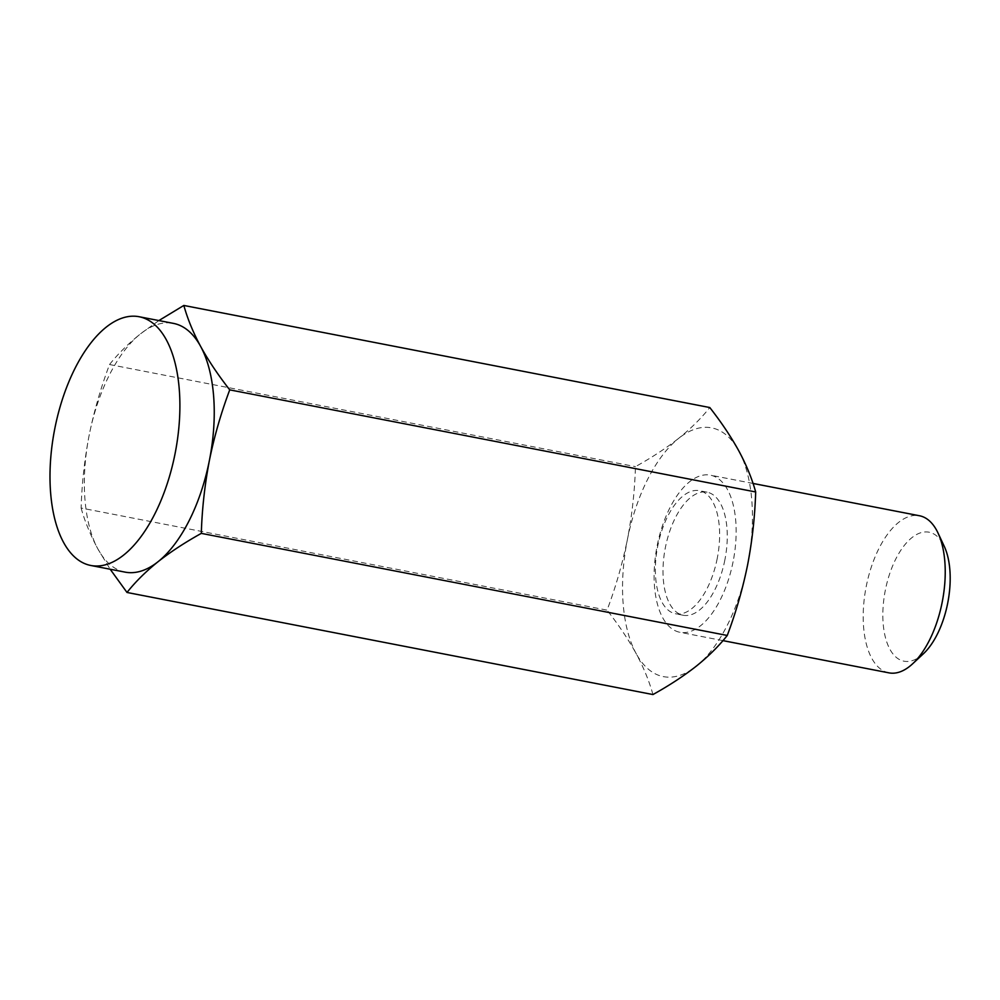 <?xml version="1.0" encoding="UTF-8"?>
<svg xmlns="http://www.w3.org/2000/svg" width="1000" height="1000" viewBox="0 0 1000 1000"><rect width="100%" height="100%" fill="white"/><g stroke="black" fill="none" stroke-linecap="round" stroke-linejoin="round"><path stroke-width="0.75" stroke-dasharray="5 3.75" d="M158.887 320.562L140.55 333.8C128.287 343.675 117.95 353.913 109.525 364.538C100.838 387.65 94.062 411.175 89.188 435.1C84.575 459.087 81.875 483.4 81.112 508.038L607.05 610.138C615.575 587.575 622.35 564.05 627.388 539.575A126.7 61.413 101 0 1 678.75 438.275C691.025 428.4 701.363 418.15 709.788 407.537M652.95 694.55C649.262 681.25 643.662 667.575 636.125 653.538A126.7 61.413 101 0 1 627.388 539.575C632.013 515.5 634.712 491.188 635.475 466.625C651.825 457.55 666.25 448.1 678.75 438.275A126.7 61.413 101 0 1 738.85 450.938A126.7 61.413 101 0 1 747.6 564.9A126.7 61.413 101 0 1 696.237 666.2A126.7 61.413 101 0 1 636.125 653.538C628.362 639.438 618.675 624.975 607.05 610.138M81.112 508.038C84.787 521.337 90.4 535.013 97.938 549.062L110.188 569.237M109.525 364.538L635.475 466.625M923.425 653.737A65.7 31.85 101 0 1 884.75 634.625A65.7 31.85 101 0 1 901.25 549.625A65.7 31.85 101 0 1 944.262 546.362M888.975 672.862A80.025 38.788 101 0 1 866.137 586.912A80.025 38.788 101 0 1 919.463 515.75M733.088 561.712A80.025 38.788 101 0 1 679.875 632.275A80.025 38.788 101 0 1 657.05 546.325A80.025 38.788 101 0 1 710.375 475.163A80.025 38.788 101 0 1 733.088 561.712M125.15 572.137A126.7 61.413 101 0 1 97.938 549.062A126.7 61.413 101 0 1 89.188 435.1A126.7 61.413 101 0 1 140.55 333.8A126.7 61.413 101 0 1 173.438 323.387M717.225 558.5A62.688 30.387 101 0 1 675.55 613.763A62.688 30.387 101 0 1 657.663 546.45A62.688 30.387 101 0 1 699.438 490.7A62.688 30.387 101 0 1 717.225 558.5M724.862 559.987A62.688 30.387 101 0 1 683.188 615.25A62.688 30.387 101 0 1 665.3 547.925A62.688 30.387 101 0 1 707.075 492.188A62.688 30.387 101 0 1 724.862 559.987M753.037 483.45L710.375 475.163M722.938 640.625L679.875 632.275M707.075 492.188L699.438 490.7M683.188 615.25L675.55 613.763"/><path stroke-width="1.5" d="M229.737 389.862C218.113 375.025 208.425 360.562 200.662 346.463A126.7 61.413 101 0 1 209.4 460.425A126.7 61.413 101 0 1 158.038 561.725C170.538 551.9 184.963 542.45 201.312 533.375C202.025 509.3 204.725 484.975 209.4 460.425C214.288 436.413 221.075 412.887 229.737 389.862L755.675 491.962C754.912 516.613 752.212 540.925 747.6 564.9C742.725 588.837 735.95 612.362 727.262 635.462C718.85 646.087 708.5 656.325 696.237 666.2C683.725 676.025 669.3 685.475 652.95 694.55L127 592.463C135.425 581.85 145.762 571.6 158.038 561.725A126.7 61.413 101 0 1 125.15 572.137L90.8 565.475A126.7 61.413 101 0 1 54.65 429.4A126.7 61.413 101 0 1 139.088 316.725A126.7 61.413 101 0 1 175.05 453.762A126.7 61.413 101 0 1 90.8 565.475M139.088 316.725L173.438 323.387A126.7 61.413 101 0 1 200.662 346.463C193.125 332.425 187.525 318.75 183.837 305.45L709.788 407.537C721.4 422.375 731.087 436.838 738.85 450.938C746.388 464.988 752 478.663 755.675 491.962M201.312 533.375L727.262 635.462M110.188 569.237L127 592.463M183.837 305.45L158.887 320.562M753.037 483.45L919.463 515.75A80.025 38.788 101 0 1 938.012 533.013L944.262 546.362A65.7 31.85 101 0 1 947.675 603.263A65.7 31.85 101 0 1 923.425 653.737L912.638 663.787A80.025 38.788 101 0 1 888.975 672.862L722.938 640.625M938.012 533.013A80.025 38.788 101 0 1 942.175 602.3A80.025 38.788 101 0 1 912.638 663.787"/></g></svg>
